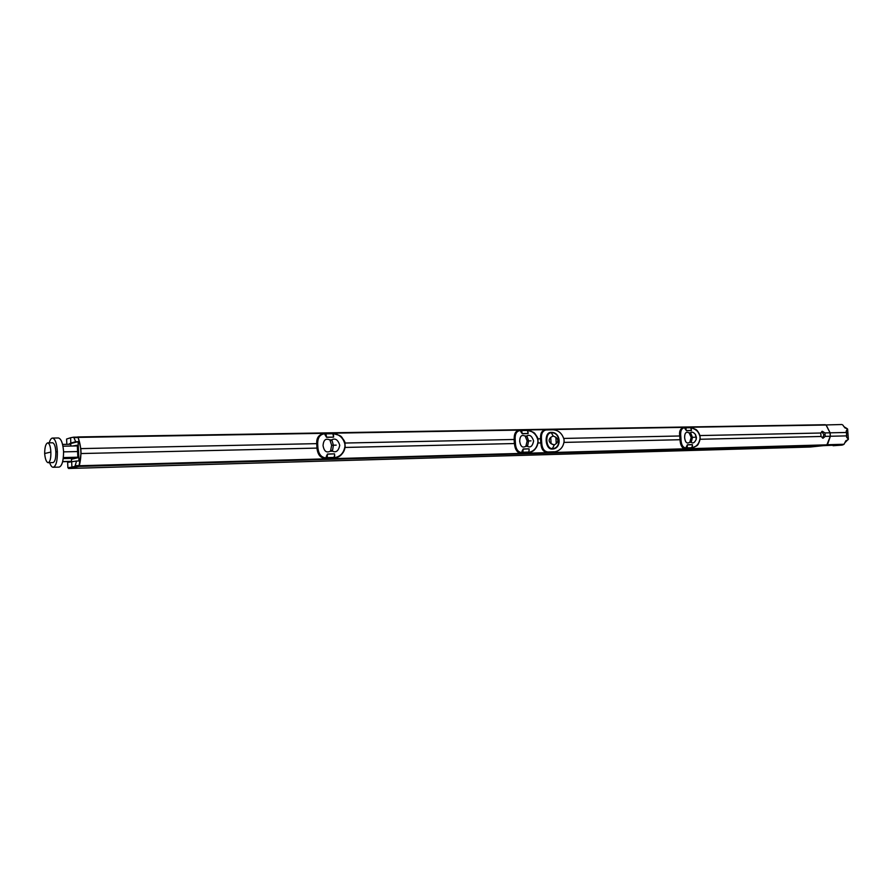 <?xml version="1.0" encoding="UTF-8"?>
<svg xmlns="http://www.w3.org/2000/svg" width="893" height="893" viewBox="0 0 893 893"><rect width="100%" height="100%" fill="white"/><g stroke="black" fill="none" stroke-linecap="round" stroke-linejoin="round"><path stroke-width="1.34" d="M77.736 436.956L825.21 424.722L826.058 425.012L830.055 432.815L830.311 436.264L826.695 445.306L78.93 466.414L68.582 468.479L68.348 467.709M826.695 445.306L810.185 447.025L68.582 468.479L810.174 447.025M76.988 437.112L78.149 437.391L80.828 448.61L81.051 453.544L78.93 466.414M73.873 458.689L74.253 457.573M63.336 457.841L77.858 457.462M74.856 445.964L77.311 445.518M541.515 439.803L541.649 441.812C541.839 448.119 543.937 451.512 547.934 451.981L555.167 451.735C560.324 450.485 563.304 447.013 564.108 441.298L563.985 439.311C562.077 433.317 558.415 430.147 552.99 429.823L545.958 429.968C542.431 430.828 540.946 434.11 541.515 439.803L540.589 439.925L540.823 442.939L538.044 442.995M514.413 443.542L345.1 447.449M316.948 448.096L81.051 453.544M830.311 436.264L825.199 436.376L823.123 438.173L821.035 436.476L700.134 439.267M679.986 439.724L564.075 442.403M540.823 442.939L540.857 443.185C541.303 448.956 543.279 451.947 546.784 452.159L555.167 451.735M545.958 429.968L544.819 430.102C541.716 430.694 540.298 433.551 540.578 438.675L537.82 438.976M679.729 435.985L563.851 438.43M830.055 432.815L824.953 432.926L822.33 431.286L820.779 433.016L699.911 435.561M316.702 443.642L80.828 448.61M514.156 439.479L344.888 443.04M540.589 439.925L540.566 438.921M552.108 449.056C562.177 449.079 561.061 431.609 551.07 432.402C543.826 431.899 544.931 449.559 552.108 449.056L552.399 448.565C561.585 448.621 560.536 432.067 551.416 432.804C544.618 432.346 545.656 449.056 552.399 448.565L554.319 444.904L551.115 443.698L553.76 444.971M691.215 448.007L685.009 448.208C681.995 447.996 680.354 445.261 680.064 439.992L679.785 435.695C679.383 431.129 680.444 428.517 682.955 427.859L683.759 427.736C680.767 428.897 679.662 431.933 680.444 436.833L680.566 438.697C680.343 443.542 682.04 446.69 685.668 448.141L687.409 444.736L692.376 444.614L692.421 445.864M691.684 447.918L685.009 448.208C682.475 448.878 680.823 446.132 680.019 439.981L679.74 435.728C679.093 431.52 680.165 428.897 682.955 427.859M691.528 447.985L687.108 447.739L687.409 444.736M691.673 447.973L691.762 447.962C696.808 446.723 699.587 443.486 700.101 438.262L700.045 436.387L700.101 438.262M820.779 433.016L821.035 436.476M692.064 447.828C696.562 446.813 699.241 443.62 700.079 438.262L699.956 436.376C698.482 431.33 695.457 428.428 690.858 427.691M691.327 429.466L691.428 430.605L686.46 430.694L684.429 427.758C681.359 428.272 680.165 431.286 680.834 436.789L680.968 438.686C681.035 444.368 682.643 447.482 685.791 448.029M689.787 442.236C686.996 444.055 685.266 442.526 684.618 437.648C684.618 432.871 686.137 431.297 689.162 432.949L691.193 437.38L689.764 442.426L691.204 437.38L689.162 432.949M690.378 432.871C691.785 431.531 693.481 432.089 695.468 434.523L696.395 437.358M696.395 437.391L696.216 439.345C694.654 442.761 692.923 443.732 691.003 442.258M691.428 429.935L691.215 428.975L691.405 430.493L686.427 430.582L685.366 429.265M684.462 427.792L690.758 427.725L691.428 430.605M686.46 430.694L685.154 427.624L683.759 427.736M684.429 427.758L683.826 427.725M686.55 448.074L686.505 446.321M692.131 447.605L686.896 448.018L686.762 446.411L687.387 444.859L692.365 444.725L692.097 447.605L692.466 445.317M692.287 446.333L691.439 447.951M685.009 448.208L690.59 448.052M692.376 444.614L692.265 446.333M699.967 436.376C699.442 432.312 696.384 429.399 690.802 427.624C696.082 429.79 697.053 428.216 700.045 436.387L699.956 436.376M686.114 429.02L685.534 427.591L690.892 427.769L685.523 427.591M691.104 428.941L690.892 427.769L691.093 428.941M689.117 432.77L690.836 433.317L692.443 437.347L694.553 437.269M690.222 441.722L691.405 441.689L689.764 442.426M691.405 441.689L692.443 437.347L691.204 437.38M822.509 438.117L823.915 434.813L821.75 431.475M825.199 436.376L824.953 432.926M553.113 435.974L550.724 437.358L553.124 435.974L555.859 437.257L556.261 443.575L554.307 444.915M551.115 443.698L550.724 437.358C548.469 439.523 548.603 441.644 551.115 443.698M528.522 452.405L528.734 452.461C534.449 451.032 537.553 447.516 538.021 441.912L537.954 439.869C534.684 430.951 533.802 432.636 527.517 430.326C532.306 430.136 538.892 437.28 537.899 439.858M528.276 452.494L520.853 452.751C517.136 452.528 515.015 449.559 514.491 443.832L514.201 439.155C514.011 434.311 515.44 431.464 518.498 430.649L519.246 430.515C515.585 431.888 514.1 435.181 514.803 440.394L514.926 442.437C514.357 445.239 517.304 453.566 521.445 452.673L523.164 448.978L529.036 448.833L529.125 450.418M528.756 452.338C533.925 451.356 536.994 447.884 537.954 441.912L537.832 439.858C536.246 434.255 532.831 431.096 527.596 430.415M528.02 432.156L528.098 433.596L522.226 433.708L520.195 430.515C516.366 431.085 514.714 434.355 515.228 440.349L515.361 442.415C515.574 448.599 517.639 451.981 521.534 452.55M525.854 446.254C522.572 448.241 520.519 446.578 519.693 441.287C519.871 436.074 521.724 434.366 525.229 436.152L527.149 440.986L525.832 446.455L527.16 440.975L525.229 436.152M525.184 435.963L526.624 436.041C529.605 434.255 531.915 435.884 533.612 440.975C532.552 446.243 530.442 448.007 527.283 446.266M520.239 430.549L527.462 430.471L528.076 433.473L522.193 433.585L521.088 432.156M521.345 432.022L520.697 430.772L527.238 430.225L521.345 430.326L521.345 432.022L521.311 430.326L519.246 430.515M520.195 430.515L519.358 430.493M334.216 457.729L334.763 457.785C341.26 456.1 344.709 452.26 345.111 446.254L344.988 444.055C346.216 441.086 338.559 433.083 333.089 433.563C340.758 436.052 341.405 434.232 345.022 444.033L344.988 444.055M334.272 457.841L325.286 458.154C320.654 457.93 317.897 454.682 317.015 448.42L316.736 443.296C316.792 438.184 318.678 435.081 322.406 433.998L323.043 433.864C318.589 435.538 316.658 439.133 317.261 444.647L317.372 446.88C316.535 449.96 320.788 459.069 325.766 458.087L327.441 454.035L334.495 453.856L334.641 455.966M334.272 457.707C340.311 456.758 343.883 452.941 344.977 446.254L344.854 444.011C343.146 437.726 339.262 434.277 333.178 433.663M333.58 437.157L326.503 437.157L325.632 435.449L325.711 433.585L332.81 433.473L333.58 437.157L326.525 437.291L324.539 433.797C319.705 434.422 317.428 438.028 317.707 444.602L317.83 446.868C318.265 453.644 320.933 457.328 325.845 457.942M330.522 451.043C326.604 453.22 324.114 451.411 323.054 445.618C323.489 439.903 325.778 438.028 329.919 439.981L331.638 445.272L330.499 451.266L331.649 445.272L329.919 439.981M331.627 439.903C335.232 437.883 337.945 439.657 339.764 445.25C338.559 451.021 336.047 452.952 332.229 451.043M326.525 437.291L326.224 435.304L325.353 435.594M324.583 433.831L333.178 433.752M325.632 435.449L325.387 433.63L324.55 433.697L325.342 433.641M325.632 433.596L326.224 435.304M325.889 457.908L326.738 457.997L325.766 458.087M326.738 457.997L326.458 455.921M333.837 457.796L327.039 457.942L327.441 454.035M334.484 457.395L334.696 455.039M325.286 458.154L333.87 457.863L325.286 458.154C320.609 458.209 317.841 454.961 316.993 448.409L316.714 443.319C316.524 438.351 318.421 435.237 322.406 433.998M334.596 455.876L334.295 457.417L327.206 457.618L327.418 454.169L334.495 453.856M333.469 435.204L333.245 433.819L333.29 435.181M329.874 439.769L332.006 440.405L333.402 445.227L336.192 445.127M330.868 450.44L332.553 450.396L332.151 451.233L330.499 451.266M332.553 450.396L333.402 445.227L331.649 445.272M521.579 452.517L522.372 452.595L521.445 452.673M522.372 452.595L522.226 450.708M528.89 452.081L520.842 452.751L528.589 452.383L522.695 452.55L523.164 448.978M529.036 450.697L529.169 449.737M528.935 450.697L528.969 452.037L522.896 452.249L523.142 449.112L529.036 448.833M527.863 431.788L527.64 430.526L527.774 431.788M522.226 433.708L521.892 431.888M528.12 432.737L528.098 433.596M526.256 445.696L527.663 445.663L525.832 446.455M527.663 445.663L528.623 440.952L527.093 436.554L525.24 436.063M527.16 440.975L531.034 440.852M69.141 443.977L70.759 443.899M67.6 461.592L67.879 467.731L76.05 466.983L79.343 465.554C81.765 455.564 81.341 446.232 78.082 437.57L73.739 437.179M71.563 461.781L71.451 459.259L77.87 457.752L77.3 445.25L72.579 446.009M76.05 466.983L71.909 467.106L74.945 466.358L76.552 461.034L78.964 460.967L78.082 441.667L70.748 443.553L70.86 446.042M78.082 441.667L75.682 441.711L73.684 437.168L70.592 437.749L66.595 439.043L66.83 444.334M67.879 467.731L71.909 467.106L71.663 461.759L76.552 461.034M70.748 443.553L69.107 444.29M70.592 437.749L70.826 443.084L69.096 443.988M70.826 443.084L75.682 441.711M68.649 461.558L68.683 462.25L71.663 461.759M841.865 424.521L825.958 424.945M826.181 425.101L830.122 432.815L830.367 436.253L827.376 444.96M844.376 426.954L847.457 428.841L844.923 427.881L842.624 424.834M830.122 432.815L846.486 432.469L846.642 437.257L848.35 439.189L845.135 442.47M847.457 428.841L846.196 431.14L846.486 432.469M823.324 445.652L842.568 444.837M847.624 429.232L848.35 439.189M841.898 445.127L833.091 445.719M848.25 439.602L845.861 440.751L844.041 444.267L841.251 445.004L842.311 445.082M830.367 436.253L846.743 435.884M62.956 446.199L77.334 445.92M77.591 451.557L63.582 451.869M63.37 457.573L77.847 457.216M63.258 458.511L74.275 458.243M63.247 458.589L73.851 458.332M71.54 461.324L62.7 461.547M71.552 461.48L62.666 461.714M62.577 444.424L70.781 444.256M52.542 438.072L58.458 437.972C61.193 438.776 62.89 443.263 63.57 451.456C63.526 460.788 62.052 466.001 59.15 467.106L53.223 467.273C56.103 466.168 57.476 460.944 57.353 451.601C56.817 443.374 55.21 438.876 52.542 438.072C51.292 438.05 50.187 439.646 49.204 442.839M49.651 462.663C50.756 465.8 51.95 467.34 53.223 467.273M48.166 462.708C50.108 461.949 51.001 458.399 50.856 452.059C50.555 446.478 49.495 443.408 47.709 442.872C45.755 443.631 44.739 447.181 44.661 453.521C45.163 459.102 46.336 462.161 48.166 462.708L53.044 462.574C54.998 461.826 55.935 458.276 55.846 451.947L57.353 451.601M55.846 451.947C55.489 446.377 54.395 443.319 52.587 442.783L47.709 442.872M50.856 452.059L44.661 453.521M70.77 461.915L69.9 461.938M827.487 444.826L79.421 465.744M826.058 425.012L78.149 437.391M546.784 452.159L547.934 451.981M540.712 441.935L541.649 441.812M554.363 451.813L553.213 451.981M700.079 438.262L700.168 438.262C697.913 447.203 697.444 445.205 691.762 447.962M680.834 436.789L679.807 436.967M680.968 438.686L679.93 438.72M684.373 427.68L685.489 427.591L685.601 429.153M689.162 432.871L690.334 432.848M690.97 442.292L689.809 442.314M689.887 442.225L691.059 442.191M689.653 433.339L690.836 433.317M689.273 432.949L690.445 432.926M551.07 432.402L553.202 435.974M556.261 443.575C558.493 441.421 558.359 439.311 555.859 437.257M537.832 439.858L538.021 441.912M515.228 440.349L514.189 440.55L514.167 439.189C514.122 433.909 515.562 431.062 518.498 430.649M515.361 442.415L514.301 442.459L514.189 440.55M344.854 444.011L345.111 446.254M317.707 444.602L316.747 444.803M317.83 446.868L316.859 446.902M344.977 446.254L345.144 446.254C343.693 453.544 340.222 457.383 334.763 457.785M326.749 456.022L327.351 456.089M334.417 455.899L333.893 457.796M329.919 439.881L331.582 439.847M332.196 451.11L330.533 451.144M330.6 451.032L332.263 450.987M330.321 440.439L332.006 440.405M330.008 439.981L331.671 439.948M537.954 441.912L538.088 441.912C536.771 448.543 533.657 452.059 528.734 452.461M522.494 450.798L523.052 450.853M527.25 446.31L525.865 446.344M525.944 446.243L527.328 446.21M525.687 436.577L527.093 436.554M525.33 436.164L526.725 436.13M74.197 437.637L78.082 437.57M75.458 465.666L79.343 465.554M74.945 466.358L78.863 466.258M843.26 444.747L827.041 445.205M844.041 444.267L827.599 444.725M695.468 434.523L696.216 439.345M527.439 452.561L528.623 452.472M520.842 452.751C517.806 453.499 515.674 450.519 514.446 443.821L514.301 442.459M520.976 430.37L520.173 430.426M333.189 457.93L334.551 457.808M325.733 433.585L332.81 433.473M333.658 436.041L333.536 435.248M825.311 424.722L77.669 436.956M73.684 437.168L77.602 437.112"/></g></svg>
